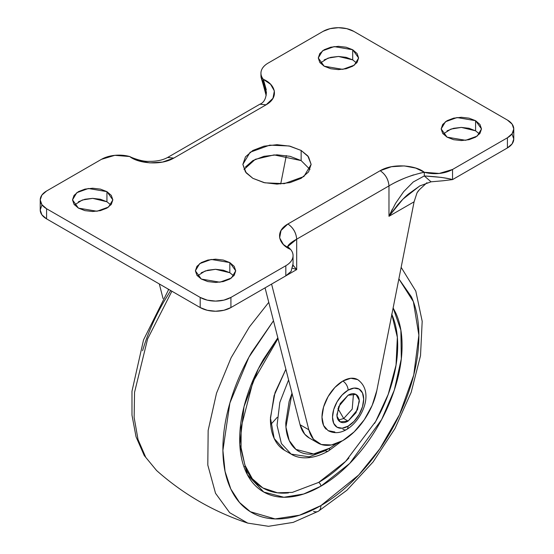 <?xml version="1.0" encoding="UTF-8"?>
<svg xmlns="http://www.w3.org/2000/svg" width="554" height="554" viewBox="0 0 554 554"><rect width="100%" height="100%" fill="white"/><g stroke="black" fill="none" stroke-linecap="round" stroke-linejoin="round"><path stroke-width="0.83" d="M353.48 393.679L352.206 409.122L343.709 418.54L337.947 408.568L343.709 418.54L352.192 409.157L353.507 393.721M348.099 395.231L356.014 394.448L359.207 400.175L357.517 409.683L348.099 421.075L343.709 418.54L348.099 421.075C345.01 422.861 342.372 423.124 340.184 421.857C337.995 420.597 336.908 418.187 336.908 414.614L340.184 403.582L348.099 395.231C351.188 393.444 353.826 393.188 356.014 394.448C358.196 395.708 359.29 398.125 359.29 401.692L356.014 412.723L348.099 421.075L340.184 421.857L336.991 416.13L338.674 406.622L348.099 395.231M359.421 380.958A29.48 17.022 120 0 0 342.829 381.041A7.451 4.3 60 0 1 348.099 390.161A22.035 12.721 -60 0 1 363.68 399.157A22.035 12.721 -60 0 1 348.099 426.144A7.451 4.3 60 0 1 346.555 429.551A7.451 4.3 -120 0 0 348.099 426.144A22.035 12.721 -60 0 1 332.518 417.148A22.035 12.721 -60 0 1 348.099 390.161A7.451 4.3 -120 0 0 342.829 381.041A29.48 17.022 120 0 0 324.152 405.209A29.48 17.022 120 0 0 326.244 429.267M334.851 431.961L328.093 430.645C333.917 433.65 340.066 433.283 346.555 429.551A7.451 4.3 60 0 1 342.829 429.184M348.099 390.161L342.137 394.974L337.081 401.795L333.702 409.579L332.518 417.148L333.702 423.346L337.081 427.238L342.137 428.214L348.099 426.144L354.061 421.331L359.117 414.517L362.489 406.726L363.68 399.157L362.489 392.959L359.117 389.074L354.061 388.091L348.099 390.161M338.3 420.057L343.709 418.54L338.252 420.05M328.093 430.645L323.571 425.444L321.985 417.148L323.571 407.024L328.093 396.602L334.851 387.481L342.829 381.041L350.807 378.271L357.572 379.58C374.85 391.533 362.565 420.015 346.555 429.551M479.487 133.992L475.588 130.827L475.588 120.689L481.495 128.923L477.209 136.104L465.644 140.3L447.064 137.157L453.608 139.684L461.33 140.571L469.044 139.684L475.588 137.157L479.965 133.382L481.495 128.923L479.965 124.47L475.588 120.689L469.044 118.168L461.33 117.282L453.608 118.168L447.064 120.689L442.688 124.47L441.157 128.923L442.688 133.382L447.064 137.157L441.157 128.923L445.444 121.748L457.015 117.552L475.588 120.689L475.588 130.827L461.371 127.413L450.949 129.075L443.165 133.992M309.991 169.469L301.141 160.598L301.141 150.459L307.802 155.903L311.133 164.4L303.876 176.546L284.299 183.651L264.902 182.827L252.859 178.333L263.939 182.605L277 184.108L290.061 182.605L301.141 178.333L308.536 171.941L311.133 164.4L308.536 156.858L301.141 150.459L290.061 146.194L277 144.691L263.939 146.194L252.859 150.459L245.464 156.858L242.867 164.4L245.464 171.941L252.859 178.333L246.198 172.89L242.867 164.4L250.124 152.246L269.701 145.148L289.098 145.972L301.141 150.459L301.141 160.598L274.119 154.898L255.304 159.317L244.009 169.469M233.719 275.885L229.82 272.72L229.82 262.582L235.727 270.816L231.44 277.997L219.869 282.194L201.296 279.057L207.84 281.577L215.554 282.464L223.276 281.577L229.82 279.057L234.197 275.276L235.727 270.816L234.197 266.363L229.82 262.582L223.276 260.061L215.554 259.175L207.84 260.061L201.296 262.582L196.919 266.363L195.389 270.816L196.919 275.276L201.296 279.057L195.389 270.816L199.675 263.642L211.24 259.445L229.82 262.582L229.82 272.72L215.596 269.306L205.181 270.968L197.397 275.885M110.835 204.938L106.936 201.774L106.936 191.636L112.843 199.869L108.556 207.051L96.985 211.247L78.412 208.11L84.956 210.631L92.67 211.517L100.392 210.631L106.936 208.11L111.312 204.329L112.843 199.869L111.312 195.417L106.936 191.636L100.392 189.115L92.67 188.228L84.956 189.115L78.412 191.636L74.035 195.417L72.505 199.869L74.035 204.329L78.412 208.11L72.505 199.869L76.791 192.695L88.356 188.499L106.936 191.636L106.936 201.774L92.712 198.36L82.297 200.022L74.513 204.938M356.603 63.045L352.704 59.88L352.704 49.742L358.611 57.976L354.325 65.157L342.76 69.354L324.18 66.21L330.724 68.738L338.446 69.624L346.16 68.738L352.704 66.21L357.081 62.436L358.611 57.976L357.081 53.523L352.704 49.742L346.16 47.222L338.446 46.335L330.724 47.222L324.18 49.742L319.803 53.523L318.273 57.976L319.803 62.436L324.18 66.21L318.273 57.976L322.56 50.802L334.131 46.605L352.704 49.742L352.704 59.88L338.48 56.466L328.065 58.128L320.281 63.045M376.831 390.515A49.652 28.669 -60 0 1 342.829 440.589L354.2 431.836L364.345 419.669L372.17 405.376L376.831 390.515L414.087 201.808L376.831 390.515M309.534 438.159L304.714 434.184L300.053 424.71L265.061 287.851L300.053 424.71L308.827 429.779L271.578 284.084L308.827 429.779L313.495 439.253L321.32 444.509L331.465 444.966L342.829 440.589A49.652 28.669 -60 0 1 318.114 443.11A49.652 28.669 -60 0 1 308.827 429.779L300.053 424.71A49.652 28.669 120 0 0 309.34 438.041M159.317 283.96L163.049 298.558L159.317 283.96M168.34 289.991L168.097 289.029L168.34 289.991M419.35 189.738L426.933 182.716L419.35 189.738L417.051 192.771L414.087 201.808L388.977 216.302L397.959 204.516C402.377 199.606 405.874 196.109 408.45 194.038L420.029 185.784M418.36 190.805L417.058 192.778M286.321 155.577L280.712 183.99L286.321 155.577M260.948 73.183L260.948 76.32L263.372 83.045L263.372 79.361C261.107 76.618 260.422 73.751 261.308 70.76C262.201 67.761 264.5 65.192 268.219 63.045L323.079 31.37L330.129 28.656L338.446 27.7L346.756 28.656L353.805 31.37L507.409 120.059L512.118 124.124L513.773 128.923L512.118 133.722L507.409 137.794L452.549 169.469L439.19 173.457L424.295 172.266L415.763 168.097L404.233 165.916L391.456 166.726L380.196 170.694L287.907 223.982L281.03 230.478L279.632 237.853L283.406 244.515L290.628 249.439C292.886 252.174 293.578 255.034 292.699 258.019C291.82 261.01 289.527 263.579 285.822 265.726L230.921 297.422L223.871 300.143L215.554 301.099L207.244 300.143L200.195 297.422L46.591 208.74L41.882 204.668L40.227 199.869L41.882 195.07L46.591 191.005L101.5 159.303L114.837 155.335L129.705 156.533L138.237 160.702L149.767 162.876L162.544 162.073L173.804 158.098L266.093 104.817L272.97 98.314L274.368 90.946L270.594 84.284L263.372 79.361A24.826 14.335 180 0 1 260.955 73.107A24.826 14.335 180 0 1 268.219 63.045L323.079 31.37A21.724 12.541 180 0 1 353.805 31.37L507.409 120.059A21.724 12.541 180 0 1 513.773 128.923A21.724 12.541 180 0 1 507.409 137.794L507.409 147.932A21.724 12.541 0 0 0 513.773 139.061L512.118 143.86L507.409 147.932L459.681 175.48L507.409 147.932L507.409 137.794L452.549 169.469A24.826 14.335 180 0 1 424.295 172.266L424.295 175.95L441.358 177.398L449.619 178.859M130.072 156.796L129.705 156.533A24.826 14.335 180 0 0 101.5 159.303L46.591 191.005A21.724 12.541 180 0 0 40.227 199.869A21.724 12.541 180 0 0 46.591 208.74L200.195 297.422L200.195 307.56L46.591 218.878L46.591 208.74L46.591 218.878L41.882 214.807L40.227 210.008A21.724 12.541 0 0 0 46.591 218.878L200.195 307.56A21.724 12.541 0 0 0 230.921 307.56L230.921 297.422L230.921 307.56L223.871 310.275L215.554 311.23L207.244 310.275L200.195 307.56L200.195 297.422A21.724 12.541 180 0 0 230.921 297.422L285.822 265.726L285.822 275.857L230.921 307.56L285.822 275.857L291.106 271.342L293.052 263.746L293.052 255.616M417.051 192.771L414.087 201.808L388.977 216.302L388.977 185.902L296.688 239.183L296.688 269.59L271.578 284.084L296.688 269.59L293.018 265.137M420.077 173.111L424.295 172.266L424.295 175.95L431.067 181.816L442.985 180.77L452.549 179.6L459.681 175.48L452.549 179.6L452.549 169.469L452.549 179.6C446.891 177.931 437.473 176.719 424.295 175.95L413.249 181.982L403.651 191.67L395.57 203.353L388.977 216.302L388.977 185.902C392.959 183.45 398.52 180.736 405.673 177.744L413.603 174.856M288.045 245.657C289.569 243.635 292.45 241.482 296.688 239.183L296.688 269.59L292.519 268.191L296.688 269.59L293.018 265.151M40.227 199.869L40.227 210.008L41.882 205.209M512.118 134.262L513.773 139.061L513.773 128.923M475.588 130.827L469.044 128.299L461.33 127.413L453.608 128.299L447.064 130.827M301.141 160.598L290.061 156.325L277 154.822L263.939 156.325L252.859 160.598L245.464 166.989M229.82 272.72L223.276 270.193L215.554 269.306L207.84 270.193L201.296 272.72M106.936 201.774L100.392 199.246L92.67 198.36L84.956 199.246L78.412 201.774M352.704 59.88L346.16 57.353L338.446 56.466L330.724 57.353L324.18 59.88M287.63 246.641L296.688 239.183C296.127 232.749 293.198 227.68 287.907 223.982C274.341 231.607 278.856 244.723 290.628 249.439A24.826 14.335 180 0 1 293.052 255.685A24.826 14.335 180 0 1 285.822 265.726L285.822 275.857L291.113 271.342M266.19 95.281L263.372 83.045L263.372 79.361L266.287 89.81M263.372 83.045L263.441 85.448L263.372 83.045L260.982 76.265M293.052 263.129L292.9 266.204M392.364 209.142L388.977 216.302L402.945 199.142L419.731 185.957L431.06 181.816L424.295 175.95M129.705 156.533C137.87 163.326 160.591 165.93 173.804 158.098L167.592 157.488L173.804 158.098L266.093 104.817L259.888 104.2L266.093 104.817C279.659 97.192 275.144 84.07 263.372 79.361L266.398 92.393C266.01 98.757 263.843 102.698 259.888 104.2L167.592 157.488C162.689 160.161 156.547 161.449 149.158 161.359C140.591 161.962 127.081 155.529 129.705 156.533M287.907 223.982C293.232 227.659 296.161 232.728 296.688 239.183L388.977 185.902C388.451 179.448 385.529 174.378 380.196 170.694L287.907 223.982M388.977 185.902C399.476 179.593 411.248 175.05 424.295 172.266C416.13 165.466 393.409 162.862 380.196 170.694C385.494 174.399 388.416 179.461 388.977 185.902M348.923 457.999C339.249 468.213 329.166 476.35 318.695 482.396A3.102 1.794 60 0 1 320.891 486.197C310.122 492.416 299.762 496.01 289.818 497C279.867 497.984 271.086 496.28 263.475 491.883C255.865 487.485 249.999 480.734 245.879 471.627C241.759 462.521 239.695 451.752 239.695 439.322C239.695 426.885 241.759 413.741 245.879 399.877C249.999 386.006 255.865 372.482 263.475 359.297L277.831 337.802L258.309 368.846L244.023 406.608L239.827 444.627L247.389 474.709L263.773 492.056L283.89 497.257L303.62 494.023L320.891 486.197A3.102 1.794 -120 0 0 318.695 482.396L292.36 492.381L277.485 492.79L262.831 487.929C255.429 483.649 249.716 477.084 245.706 468.22M156.567 470.491L145.778 457.389L138.029 439.537L134.137 417.474L134.553 392.301L147.613 338.916L171.885 291.217L147.613 338.916L134.553 392.301L134.137 417.474L138.029 439.537L145.778 457.389L156.54 470.471L144.234 455.513L136.042 436.781L131.984 415.119L131.977 391.242L143.541 339.858L168.728 289.389M329.665 448.186L313.585 453.948L295.94 449.412L289.23 440.555L285.94 427.086L292.006 393.236L289.119 401.525L285.781 422.847C285.781 429.572 286.889 435.389 289.119 440.312C291.349 445.236 294.513 448.885 298.634 451.261C302.747 453.636 307.491 454.557 312.872 454.031C318.245 453.497 323.848 451.552 329.665 448.186A6.205 3.58 60 0 1 328.377 451.032A6.205 3.58 -120 0 0 329.665 448.186L336.61 443.539L329.665 448.186M288.599 379.912L279.825 402.439L277.048 425.313L281.39 443.546L291.141 454.107L281.39 443.546L277.048 425.313L279.825 402.439L288.599 379.912M325.274 450.721L309.187 456.828L291.141 454.107C298.087 458.622 311.32 460.547 328.377 451.032A6.205 3.58 60 0 1 325.274 450.721M285.871 369.248L275.026 392.627L270.428 417.799L274.188 438.463L284.555 450.305C280.033 447.687 276.543 443.678 274.091 438.262C271.64 432.847 270.414 426.441 270.414 419.053L274.091 395.598L285.871 369.248M398.866 278.897L413.374 301.639L418.879 335.205L413.734 375.03L399.489 414.634L379.871 448.754L358.701 475.007L320.891 505.601A12.417 7.167 60 0 1 318.335 511.266A12.417 7.167 -120 0 0 320.891 505.601L299.527 515.213L275.096 518.925L250.373 511.73L239.515 502.478L230.803 488.995L225.062 471.433L222.902 450.457L229.889 403L248.891 357.24L273.482 320.787M268.766 302.339L249.355 326.978L231.115 357.725L216.517 393.208L208.159 430.382L207.805 465.062L215.52 493.275L229.681 512.692L247.714 523.108L229.681 512.692L215.52 493.275L207.805 465.062L208.159 430.382L216.517 393.208L231.115 357.725L249.355 326.978L268.766 302.339M244.016 467.001L244.93 466.426M318.335 511.266A12.417 7.167 60 0 1 313.571 511.37M398.873 278.87L411.421 296.875C416.393 307.865 418.879 320.863 418.879 335.869C418.879 350.876 416.393 366.741 411.421 383.479C406.449 400.21 399.372 416.539 390.182 432.452C380.993 448.366 370.391 462.659 358.39 475.332C346.382 488.012 333.882 498.094 320.891 505.601C307.892 513.101 295.393 517.45 283.385 518.634C271.384 519.825 260.782 517.768 251.592 512.464C242.403 507.159 235.325 499.009 230.353 488.019C225.381 477.022 222.895 464.023 222.895 449.024C222.895 434.017 225.381 418.145 230.353 401.415C235.325 384.677 242.403 368.355 251.592 352.434L273.475 320.773M320.891 486.197C331.652 479.979 342.012 471.62 351.956 461.122C361.907 450.624 370.688 438.775 378.299 425.59C385.909 412.405 391.775 398.88 395.895 385.016C400.016 371.152 402.079 358.002 402.079 345.571C402.079 333.134 400.016 322.366 395.895 313.259L393.132 307.941L400.881 330.198L401.311 358.867L394.316 390.058L381.658 419.53L349.74 463.414L320.891 486.197M391.678 314.132C395.688 322.996 397.689 333.473 397.689 345.571C397.689 357.662 395.688 370.46 391.678 383.95C387.668 397.44 381.962 410.597 374.552 423.429M288.461 492.908C278.787 493.863 270.241 492.208 262.831 487.929L252.319 478.746L244.91 465.145L241.073 447.68L241.129 427.252L252.908 381.948L278.018 338.542M170.708 290.531L163.818 301.764C154.628 317.677 147.551 334 142.579 350.737M270.664 424.606L277.229 417.342M391.837 314.499L397.35 337.289L396.034 365.107L388.222 394.33L375.716 421.386L345.634 461.371L318.695 482.396M318.003 443.048L309.229 437.979M266.149 95.523L263.448 85.455M261.01 77.186L263.441 85.448M287.602 246.966L287.54 246.454L290.628 249.439M291.141 454.107L284.555 450.305M156.54 470.471C183.319 494.272 213.712 511.82 247.714 523.108L268.489 526.3L293.191 522.387L318.315 511.28L346.915 490.242L373.043 462.008L394.974 428.567L411.193 392.294L420.514 355.723L422.19 321.272L415.805 291.113L401.151 267.333M328.377 451.032L341.548 441.303"/></g></svg>
